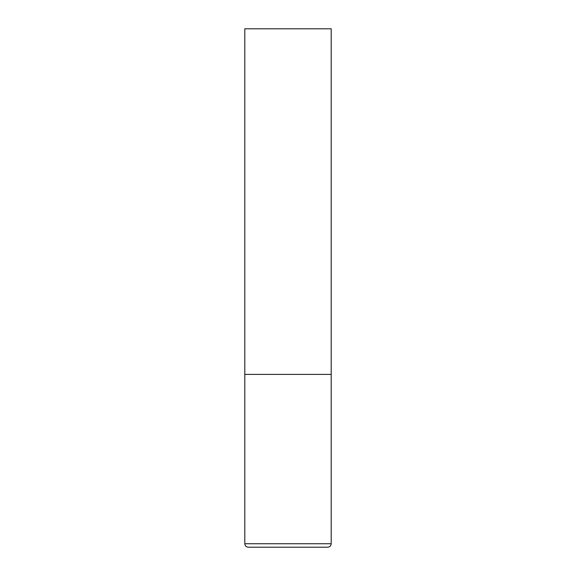 <?xml version="1.0" encoding="UTF-8"?>
<svg xmlns="http://www.w3.org/2000/svg" width="576" height="576" viewBox="0 0 576 576"><rect width="100%" height="100%" fill="white"/><g stroke="black" fill="none" stroke-linecap="round" stroke-linejoin="round"><path stroke-width="0.86" d="M331.2 543.744L331.2 374.4L244.8 374.4L331.2 374.4L331.2 28.8L244.8 28.8L244.8 543.744C245.002 545.846 246.154 546.998 248.256 547.2L327.744 547.2C329.846 546.998 330.998 545.846 331.2 543.744L244.8 543.744"/></g></svg>
